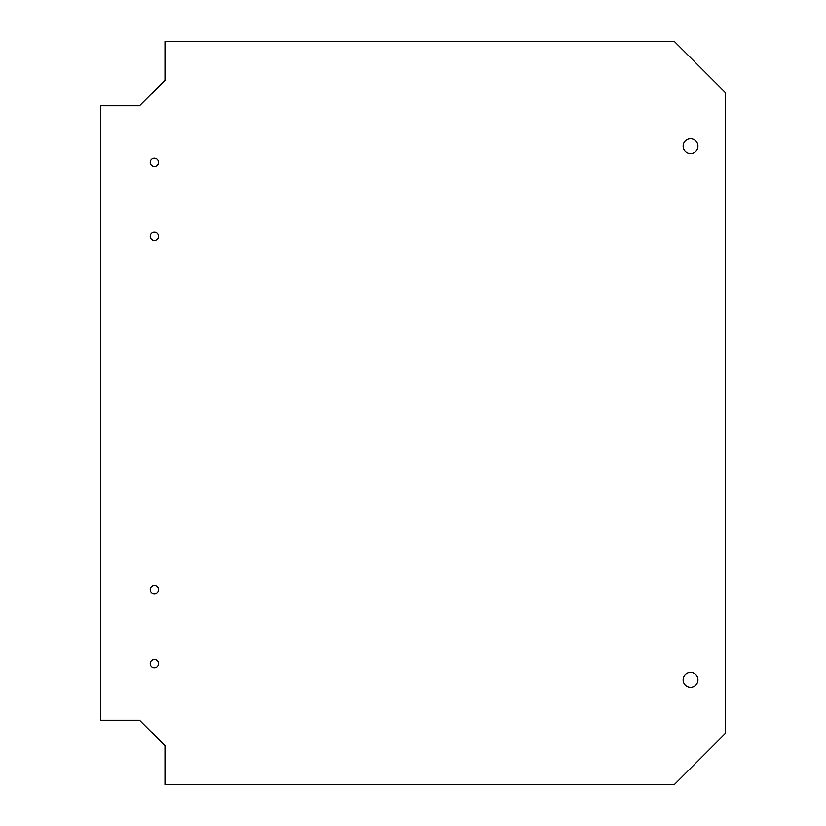 <?xml version="1.0" encoding="UTF-8"?>
<svg xmlns="http://www.w3.org/2000/svg" width="826" height="826" viewBox="0 0 826 826"><rect width="100%" height="100%" fill="white"/><g stroke="black" fill="none" stroke-linecap="round" stroke-linejoin="round"><path stroke-width="1.24" d="M697.929 146.15A7.393 7.393 0 0 1 686.84 152.552A7.393 7.393 0 0 1 686.84 139.739A7.393 7.393 0 0 1 697.929 146.15M697.929 679.85A7.393 7.393 0 0 1 686.84 686.261A7.393 7.393 0 0 1 686.84 673.448A7.393 7.393 0 0 1 697.929 679.85M158.53 162.226A4.14 4.14 0 0 1 152.314 165.809A4.14 4.14 0 0 1 152.314 158.633A4.14 4.14 0 0 1 158.53 162.226M158.53 236.195A4.14 4.14 0 0 1 152.314 239.777A4.14 4.14 0 0 1 152.314 232.602A4.14 4.14 0 0 1 158.53 236.195M158.53 589.805A4.14 4.14 0 0 1 152.314 593.398A4.14 4.14 0 0 1 152.314 586.223A4.14 4.14 0 0 1 158.53 589.805M158.53 663.774A4.14 4.14 0 0 1 152.314 667.367A4.14 4.14 0 0 1 152.314 660.191A4.14 4.14 0 0 1 158.53 663.774M674.192 41.3L725.527 92.636L725.527 733.364L674.192 784.7L164.983 784.7L164.983 745.641L139.532 720.2L100.473 720.2L100.473 105.8L139.532 105.8L164.983 80.359L164.983 41.3L674.192 41.3"/></g></svg>
